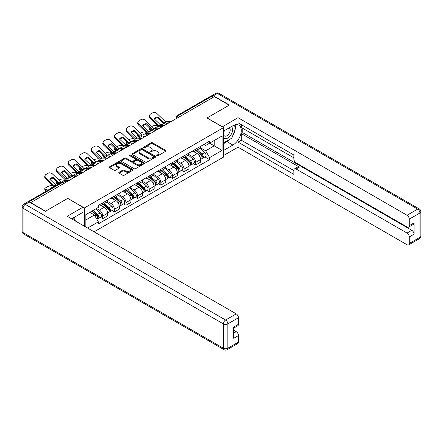 <?xml version="1.0" encoding="UTF-8"?>
<svg xmlns="http://www.w3.org/2000/svg" width="443" height="443" viewBox="0 0 443 443"><rect width="100%" height="100%" fill="white"/><g stroke="black" fill="none" stroke-linecap="round" stroke-linejoin="round"><path stroke-width="0.66" d="M156.966 155.742A0.725 0.415 0 0 0 157.99 155.742L165.754 151.257A1.036 0.598 0 0 0 166.059 150.836A1.036 0.598 0 0 0 165.754 150.415L152.602 142.823A1.036 0.598 0 0 0 151.141 142.823L143.377 147.303A0.725 0.415 0 0 0 143.161 147.597A0.725 0.415 0 0 0 143.377 147.896A0.725 0.415 0 0 0 144.396 147.896L145.404 147.314A3.306 1.91 0 0 1 150.077 147.314L151.174 147.945A3.306 1.91 0 0 1 152.143 149.297A3.306 1.91 0 0 1 151.174 150.648L150.171 151.229A0.725 0.415 0 0 0 149.961 151.523A0.725 0.415 0 0 0 150.171 151.816A0.725 0.415 0 0 0 151.196 151.816L152.198 151.24A3.306 1.91 0 0 1 156.877 151.24L157.974 151.871A3.306 1.91 0 0 1 158.943 153.223A3.306 1.91 0 0 1 157.974 154.574L156.966 155.15A0.725 0.415 0 0 0 156.756 155.449A0.725 0.415 0 0 0 156.966 155.742L156.966 155.15M119.056 172.272A1.036 0.598 0 0 0 118.752 172.692A1.036 0.598 0 0 0 119.056 173.119L122.744 175.245A1.036 0.598 0 0 0 124.206 175.245L132.834 170.267A1.036 0.598 0 0 0 133.133 169.846A1.036 0.598 0 0 0 132.834 169.425L119.676 161.828A1.036 0.598 0 0 0 118.215 161.828L109.593 166.806A1.036 0.598 0 0 0 109.288 167.232A1.036 0.598 0 0 0 109.593 167.653L114.05 170.228A1.036 0.598 0 0 0 115.512 170.228L119.2 168.096A1.036 0.598 0 0 0 119.505 167.675A1.036 0.598 0 0 0 119.2 167.249L116.991 165.975A2.763 1.595 0 0 1 116.182 164.846A2.763 1.595 0 0 1 117.888 163.373A2.763 1.595 0 0 1 120.9 163.716L129.561 168.717A2.763 1.595 0 0 1 130.369 169.846A2.763 1.595 0 0 1 128.664 171.319A2.763 1.595 0 0 1 125.651 170.976L124.206 170.14A1.036 0.598 0 0 0 122.744 170.14L119.056 172.272L119.056 173.119L122.744 171.004L122.744 170.14M84.353 207.961L67.751 198.375L45.563 211.184L30.744 202.628L214.351 96.624L229.169 105.179L206.981 117.988L223.582 127.573L84.353 207.961L84.353 226.185M145.476 162.127A1.036 0.598 0 0 0 146.938 162.127L155.559 157.143A1.036 0.598 0 0 0 155.864 156.722A1.036 0.598 0 0 0 155.559 156.301L142.408 148.704A1.036 0.598 0 0 0 140.946 148.704L132.319 153.688A1.036 0.598 0 0 0 132.02 154.109A1.036 0.598 0 0 0 132.319 154.529L145.476 162.127M130.087 155.897A0.725 0.415 0 0 1 130.823 156.002L144.185 163.716L135.575 168.683A1.036 0.598 0 0 1 134.113 168.683L120.956 161.091L124.649 158.976L124.649 158.118L120.956 160.244A1.036 0.598 0 0 0 120.651 160.671A1.036 0.598 0 0 0 120.956 161.091L120.956 160.244M124.649 158.976A1.036 0.598 0 0 1 126.111 158.976L126.111 158.118A1.036 0.598 0 0 0 124.649 158.118M126.111 158.118L131.444 161.197A1.036 0.598 0 0 0 132.906 161.197L135.353 159.785A1.036 0.598 0 0 0 135.658 159.358A1.036 0.598 0 0 0 135.353 158.937L129.799 155.731A0.725 0.415 0 0 1 129.589 155.438A0.725 0.415 0 0 1 130.032 155.05A0.725 0.415 0 0 1 130.823 155.144L144.196 162.863A1.036 0.598 0 0 1 144.501 163.284A1.036 0.598 0 0 1 144.196 163.705L144.196 162.863M94.104 231.816L223.582 157.066L223.582 127.573M27.671 201.958A2.104 1.218 -120 0 0 27.383 202.052A2.104 1.218 -120 0 0 27.156 202.257M179.88 116.526L178.313 115.623A2.104 1.218 60 0 0 177.261 115.518L210.99 96.048A2.104 1.218 60 0 1 212.042 96.153L178.313 115.623A2.104 1.218 120 0 0 176.829 118.203L176.829 118.287M213.609 97.056L212.042 96.153M195.662 149.197A4.845 2.796 60 0 1 194.66 151.373L199.577 148.532A4.845 2.796 -120 0 0 200.579 146.362M188.69 154.413L192.24 156.462A4.845 2.796 60 0 1 195.662 162.393L200.579 159.558A4.845 2.796 -120 0 0 197.152 153.621L193.635 151.595M200.579 159.558L200.579 162.177L195.662 165.017L193.309 163.655M194.66 151.373A4.845 2.796 60 0 1 192.279 151.152M195.662 162.393L195.662 165.017M184.05 155.903A4.845 2.796 60 0 1 183.048 158.079L187.959 155.238A4.845 2.796 -120 0 0 188.962 153.068M181.691 170.361L184.05 171.723L188.962 168.883L188.962 166.263A4.845 2.796 -120 0 0 185.539 160.327L182.023 158.301M183.048 158.079A4.845 2.796 60 0 1 180.661 157.858M177.073 161.119L180.622 163.168A4.845 2.796 60 0 1 184.05 169.099L184.05 171.723M172.432 162.609A4.845 2.796 60 0 1 171.43 164.785L176.347 161.944A4.845 2.796 -120 0 0 177.35 159.773M170.079 177.067L172.432 178.429L177.35 175.589L177.35 172.969A4.845 2.796 -120 0 0 173.922 167.033L170.405 165.006M171.43 164.785A4.845 2.796 60 0 1 169.043 164.563M165.46 167.825L169.01 169.874A4.845 2.796 60 0 1 172.432 175.805L172.432 178.429M160.82 169.315A4.845 2.796 60 0 1 159.818 171.491L164.73 168.65A4.845 2.796 -120 0 0 165.732 166.479M158.461 183.773L160.82 185.135L165.732 182.294L165.732 179.675A4.845 2.796 -120 0 0 162.31 173.745L158.788 171.712M159.818 171.491A4.845 2.796 60 0 1 157.431 171.269M153.843 174.531L157.392 176.58A4.845 2.796 60 0 1 160.82 182.51L160.82 185.135M149.202 176.021A4.845 2.796 60 0 1 148.2 178.197L153.112 175.356A4.845 2.796 -120 0 0 154.12 173.185M146.849 190.479L149.202 191.841L154.12 189L154.12 186.381A4.845 2.796 -120 0 0 150.692 180.451L147.176 178.418M148.2 178.197A4.845 2.796 60 0 1 145.813 177.975M142.231 181.237L145.78 183.286A4.845 2.796 60 0 1 149.202 189.216L149.202 191.841M137.59 182.726A4.845 2.796 60 0 1 136.582 184.903L141.5 182.062A4.845 2.796 -120 0 0 142.502 179.891M135.231 197.185L137.59 198.547L142.502 195.706L142.502 193.087A4.845 2.796 -120 0 0 139.08 187.156L135.558 185.124M136.582 184.903A4.845 2.796 60 0 1 134.201 184.681M130.613 187.943L134.163 189.992A4.845 2.796 60 0 1 137.59 195.922L137.59 198.547M125.973 189.432A4.845 2.796 60 0 1 124.97 191.609L129.882 188.768A4.845 2.796 -120 0 0 130.884 186.597M123.619 203.891L125.973 205.253L130.89 202.412L130.89 199.793A4.845 2.796 -120 0 0 127.462 193.862L123.946 191.83M124.97 191.609A4.845 2.796 60 0 1 122.584 191.387M119.001 194.649L122.55 196.698A4.845 2.796 60 0 1 125.973 202.628L125.973 205.253M114.36 196.138A4.845 2.796 60 0 1 113.353 198.314L118.27 195.474A4.845 2.796 -120 0 0 119.272 193.303M112.001 210.597L114.36 211.959L119.272 209.118L119.272 206.499A4.845 2.796 -120 0 0 115.844 200.568L112.328 198.536M113.353 198.314A4.845 2.796 60 0 1 110.971 198.093M107.383 201.355L110.933 203.403A4.845 2.796 60 0 1 114.36 209.334L114.36 211.959M102.743 202.844A4.845 2.796 60 0 1 101.74 205.02L106.652 202.18A4.845 2.796 -120 0 0 107.655 200.009M100.389 217.303L102.743 218.665L107.655 215.824L107.655 213.205A4.845 2.796 -120 0 0 104.232 207.274L100.716 205.242M101.74 205.02A4.845 2.796 60 0 1 99.354 204.799M96.491 208.476L99.321 210.109A4.845 2.796 60 0 1 102.743 216.04L102.743 218.665M203.891 144.446L205.641 145.459L222.098 135.957L214.202 140.514L214.202 145.841L205.641 150.786L200.302 147.707M85.842 227.043L85.842 214.622L98.352 207.402L98.352 205.38L209.589 141.156L209.589 143.178L222.098 150.399L209.589 157.619L205.641 150.786M222.098 135.957L222.098 150.399M85.842 219.955L94.403 215.01L98.352 221.843L98.352 223.865L209.589 159.641L209.589 157.619M98.352 221.843L87.592 228.056M94.403 215.01L89.785 212.347M204.921 156.949L209.589 159.641M157.259 155.847L157.974 155.432A3.306 1.91 0 0 0 158.943 154.081L158.943 153.223M152.143 149.297L152.143 150.155A3.306 1.91 0 0 1 151.174 151.506L150.459 151.921M165.743 151.268L152.602 143.682A1.036 0.598 0 0 0 151.141 143.682L143.665 147.995M155.559 156.301L155.559 157.143L142.408 149.568A1.036 0.598 0 0 0 140.946 149.568L132.335 154.535M153.732 157.021A0.725 0.415 0 0 0 153.948 156.722A0.725 0.415 0 0 0 153.732 156.429L142.186 149.762A0.725 0.415 0 0 0 141.162 149.762L140.104 150.371A3.306 1.91 0 0 0 139.135 151.722A3.306 1.91 0 0 0 140.104 153.073L147.995 157.63A3.306 1.91 0 0 0 152.674 157.63L153.732 157.021L153.732 157.88A0.725 0.415 0 0 0 153.948 157.586L153.948 156.722M139.135 151.722L139.135 152.586A3.306 1.91 0 0 0 140.104 153.931L140.104 153.073M153.732 157.88L152.674 158.489A3.306 1.91 0 0 1 147.995 158.489L140.104 153.931M126.111 158.976L131.444 162.055A1.036 0.598 0 0 0 132.906 162.055L135.353 160.643A1.036 0.598 0 0 0 135.658 160.222L135.658 159.358M136.981 164.392A2.763 1.595 0 0 0 139.994 164.741A2.763 1.595 0 0 0 141.699 163.262A2.763 1.595 0 0 0 140.891 162.132L137.839 160.372A1.036 0.598 0 0 0 136.378 160.372L133.93 161.789A1.036 0.598 0 0 0 133.625 162.21A1.036 0.598 0 0 0 133.93 162.631L136.981 164.392L136.981 165.25A2.763 1.595 0 0 0 139.994 165.599A2.763 1.595 0 0 0 141.699 164.126L141.699 163.262M133.625 162.21L133.625 163.068A1.036 0.598 0 0 0 133.93 163.489L133.93 162.631M136.981 165.25L133.93 163.489M130.369 169.846L130.369 170.705A2.763 1.595 0 0 1 128.664 172.183A2.763 1.595 0 0 1 125.651 171.834L124.206 171.004A1.036 0.598 0 0 0 122.744 171.004M116.182 164.846L116.182 165.704A2.763 1.595 0 0 0 116.991 166.834L116.991 165.975M119.2 167.249L119.2 168.096L116.991 166.834M132.817 170.278L119.676 162.686A1.036 0.598 0 0 0 118.215 162.686L109.604 167.659M159.181 128.143L157.985 127.916L157.675 126.676L161.147 127.34M151.86 126.526L152.37 126.233A3.156 1.152 -13.9 0 1 156.722 125.352L157.558 125.513M149.535 127.988A3.156 1.152 -13.9 0 0 149.263 128.647A3.156 1.152 -13.9 0 0 150.094 129.179L150.399 130.414A3.156 1.152 166.1 0 1 149.568 129.882L149.263 128.647M150.936 129.339L150.094 129.179M157.675 126.676A6.529 2.381 -13.9 0 0 154.535 128.359M151.644 130.652L150.399 130.414M157.985 127.916A6.529 2.381 -13.9 0 0 157.165 128.237M196 150.598L200.734 154.823A2.63 1.517 60 0 1 201.559 158.893L200.579 159.458M196.127 150.709L198.353 151.993M196.476 150.321L201.742 155.022A1.263 0.731 60 0 1 202.141 156.977A1.263 0.731 60 0 1 202.025 157.021M197.268 149.867L201.997 154.092A2.63 1.517 60 0 1 202.828 158.162A2.63 1.517 60 0 1 202.03 158.245M199.904 148.283L204.677 152.542A2.63 1.517 60 0 1 205.508 156.612L202.828 158.162M157.835 116.908A6.529 4.768 -160.8 0 0 154.336 118.929L160.211 124.594L161.928 124.577A6.529 1.528 -20.2 0 0 163.982 123.553A6.529 1.528 -20.2 0 0 165.427 122.556L163.76 122.611L157.835 116.908L157.525 117.794L163.406 123.453A1.578 0.914 -120 0 0 163.716 123.702M164.796 125.236L158.771 125.491L150.399 117.434L150.094 118.314A3.156 2.309 -160.8 0 1 149.341 115.988L149.651 115.108A3.156 2.309 19.2 0 0 150.399 117.434M162.404 126.615L159.303 126.759A1.578 0.914 60 0 1 158.771 126.609A1.578 0.914 60 0 1 158.417 126.338L150.094 118.314M171.424 121.41L165.4 121.664L157.027 113.607A3.156 2.309 19.2 0 0 152.674 112.854L150.515 114.1A3.156 2.309 19.2 0 0 149.651 115.108M154.568 119.15A6.529 4.768 -160.8 0 1 157.525 117.794M147.563 134.849L146.367 134.622L146.063 133.382L149.529 134.046M140.248 133.232L140.752 132.939A3.156 1.152 -13.9 0 1 145.105 132.058L145.946 132.219M137.917 134.694A3.156 1.152 -13.9 0 0 137.646 135.353A3.156 1.152 -13.9 0 0 138.476 135.885L138.786 137.12A3.156 1.152 166.1 0 1 137.95 136.588L137.646 135.353M139.318 136.045L138.476 135.885M146.063 133.382A6.529 2.381 -13.9 0 0 142.923 135.065M140.027 137.358L138.786 137.12M146.367 134.622A6.529 2.381 -13.9 0 0 145.553 134.943M184.382 157.304L189.117 161.529A2.63 1.517 60 0 1 189.942 165.599L188.962 166.164M184.509 157.415L186.736 158.699M184.864 157.027L190.13 161.728A1.263 0.731 60 0 1 190.523 163.683A1.263 0.731 60 0 1 190.412 163.727M185.65 156.573L190.385 160.798A2.63 1.517 60 0 1 191.21 164.868A2.63 1.517 60 0 1 190.412 164.951M188.292 154.989L193.065 159.247A2.63 1.517 60 0 1 193.89 163.317L191.21 164.868M135.951 141.555L134.755 141.328L134.445 140.088L137.917 140.752M128.631 139.938L129.14 139.645A3.156 1.152 -13.9 0 1 133.487 138.764L134.329 138.925M126.305 141.4A3.156 1.152 -13.9 0 0 126.033 142.059A3.156 1.152 -13.9 0 0 126.864 142.591L127.169 143.825A3.156 1.152 166.1 0 1 126.338 143.294L126.033 142.059M127.706 142.751L126.864 142.591M134.445 140.088A6.529 2.381 -13.9 0 0 131.305 141.771M128.415 144.064L127.169 143.825M134.755 141.328A6.529 2.381 -13.9 0 0 133.936 141.649M172.77 164.01L177.505 168.235A2.63 1.517 60 0 1 178.33 172.305L177.344 172.87M172.897 164.12L175.123 165.405M173.246 163.733L178.512 168.434A1.263 0.731 60 0 1 178.911 170.389A1.263 0.731 60 0 1 178.795 170.433M174.033 163.279L178.767 167.504A2.63 1.517 60 0 1 179.592 171.574A2.63 1.517 60 0 1 178.8 171.657M176.674 161.695L181.447 165.953A2.63 1.517 60 0 1 182.272 170.023L179.592 171.574M222.32 126.842L238.029 117.688L407.045 215.265L417.694 209.118L217.402 93.484L213.382 95.804L229.391 105.046L207.058 117.943L222.32 126.759M223.582 131.1L232.891 125.723A11.845 6.839 120 0 1 238.816 125.136A11.845 6.839 120 0 1 240.632 134.633A11.845 6.839 120 0 1 232.891 145.071L223.582 150.443M223.582 155.515L238.029 147.176L238.029 142.103L293.87 174.343L293.87 170.3A3.156 1.822 -120 0 1 294.523 168.855A3.156 1.822 -120 0 1 296.107 169.016L407.045 233.062L411.807 230.31A3.156 1.822 60 0 1 414.044 234.181L414.044 222.918A3.156 1.822 60 0 1 413.391 224.363L408.623 227.115A3.156 1.822 -120 0 0 409.277 225.67L409.277 219.135A3.156 1.822 -120 0 0 407.045 215.265M242.792 128.348L242.792 132.734L241.308 133.592L241.308 140.215L238.029 142.103M241.308 124.649L241.308 127.49L293.87 157.835M408.623 227.115A3.156 1.822 -120 0 1 407.045 226.96L296.107 162.908A3.156 1.822 -120 0 1 293.87 159.043L293.87 155L238.029 122.761L238.029 117.688M238.029 147.176L407.045 244.757A3.156 1.822 -120 0 0 408.623 244.913A3.156 1.822 -120 0 0 409.277 243.467L409.277 236.933A3.156 1.822 -120 0 0 407.045 233.062M213.382 95.804A3.156 1.822 -120 0 0 211.804 95.649A3.156 1.822 -120 0 0 211.472 95.954M241.308 133.592L299.379 167.122L296.107 169.016M242.792 132.734L411.807 230.31M241.308 140.215L293.87 170.561M294.523 168.855L297.801 166.967A3.156 1.822 60 0 1 299.379 167.122M223.582 143.654L227.01 141.671A11.845 6.839 120 0 0 230.294 139.002M232.647 135.907A11.845 6.839 120 0 0 235.194 129.334M235.388 127.213A11.845 6.839 120 0 0 235.095 124.793M29.332 202.069L25.306 204.389A3.156 1.822 -120 0 0 23.728 204.234L27.748 201.914A3.156 1.822 60 0 1 29.332 202.069L45.336 211.311L67.674 198.414L82.935 207.23L82.935 212.302L72.364 218.405A11.845 6.839 120 0 0 71.65 218.853M82.935 207.23L67.225 216.3L236.241 313.877A3.156 1.822 60 0 1 238.478 317.747L238.478 324.282A3.156 1.822 60 0 1 237.819 325.727L233.71 328.102M74.823 219.839L74.823 216.987M233.71 333.136L236.241 331.674A3.156 1.822 60 0 1 238.478 335.545L238.478 342.079A3.156 1.822 60 0 1 237.819 343.524L227.176 349.671A3.156 1.822 -120 0 0 227.829 348.226L238.478 342.079M238.478 324.282L233.71 327.034L233.71 338.297L238.478 335.545M236.241 331.674L233.71 330.212M223.582 137.673A6.844 3.954 120 0 0 229.025 137.086A6.844 3.954 120 0 0 232.592 129.638A6.844 3.954 120 0 0 231.351 126.615M224.158 130.768A6.844 3.954 120 0 0 223.582 132.003M223.582 134.29A4.685 2.708 120 0 0 224.529 135.979A4.685 2.708 120 0 0 228.139 134.727A4.685 2.708 120 0 0 230.188 130.009A4.685 2.708 120 0 0 229.214 127.866A4.685 2.708 120 0 0 229.203 127.855M224.546 130.547A4.685 2.708 120 0 0 223.582 133.354M233.965 125.186L235.792 127.789L231.772 138.15L223.737 142.79M73.394 217.812L75.266 220.47L75.116 220.852M146.218 123.614A6.529 4.768 -160.8 0 0 142.718 125.635L148.643 131.333L150.31 131.283A6.529 1.528 -20.2 0 0 152.364 130.259A6.529 1.528 -20.2 0 0 153.81 129.262L152.143 129.317L146.218 123.614L145.913 124.5L151.788 130.159A1.578 0.914 -120 0 0 152.099 130.408M153.178 131.942L147.154 132.197L138.786 124.14L138.476 125.02A3.156 2.309 -160.8 0 1 137.729 122.694L138.033 121.814A3.156 2.309 19.2 0 0 138.786 124.14M150.792 133.321L147.685 133.465A1.578 0.914 60 0 1 147.154 133.315A1.578 0.914 60 0 1 146.799 133.044L138.476 125.02M159.807 128.116L153.782 128.37L145.409 120.313A3.156 2.309 19.2 0 0 141.062 119.56L138.903 120.812A3.156 2.309 19.2 0 0 138.033 121.814M142.951 125.856A6.529 4.768 -160.8 0 1 145.913 124.5M134.606 130.32A6.529 4.768 -160.8 0 0 131.106 132.341L136.981 138.006L138.698 137.989A6.529 1.528 -20.2 0 0 140.752 136.965A6.529 1.528 -20.2 0 0 142.197 135.968L140.531 136.023L134.606 130.32L134.295 131.206L140.176 136.865A1.578 0.914 -120 0 0 140.486 137.114M141.566 138.648L135.541 138.903L127.169 130.846L126.864 131.726A3.156 2.309 -160.8 0 1 126.111 129.4L126.421 128.52A3.156 2.309 19.2 0 0 127.169 130.846M139.174 140.027L136.073 140.171A1.578 0.914 60 0 1 135.541 140.021A1.578 0.914 60 0 1 135.187 139.75L126.864 131.726M148.195 134.822L142.17 135.076L133.797 127.019A3.156 2.309 19.2 0 0 129.445 126.266L127.285 127.518A3.156 2.309 19.2 0 0 126.421 128.52M131.338 132.562A6.529 4.768 -160.8 0 1 134.295 131.206M124.333 148.261L123.137 148.034L122.833 146.794L126.299 147.458M117.013 146.644L117.522 146.351A3.156 1.152 -13.9 0 1 121.875 145.47L122.717 145.631M114.687 148.106A3.156 1.152 -13.9 0 0 114.416 148.765A3.156 1.152 -13.9 0 0 115.246 149.297L115.557 150.531A3.156 1.152 166.1 0 1 114.72 150L114.416 148.765M116.088 149.457L115.246 149.297M122.833 146.794A6.529 2.381 -13.9 0 0 119.693 148.477M116.797 150.77L115.557 150.531M123.137 148.034A6.529 2.381 -13.9 0 0 122.323 148.355M161.152 170.716L165.887 174.941A2.63 1.517 60 0 1 166.712 179.011L165.732 179.576M161.28 170.826L163.506 172.111M161.634 170.439L166.9 175.14A1.263 0.731 60 0 1 167.293 177.095A1.263 0.731 60 0 1 167.177 177.139M162.42 169.985L167.155 174.21A2.63 1.517 60 0 1 167.98 178.28A2.63 1.517 60 0 1 167.183 178.363M165.062 168.401L169.835 172.659A2.63 1.517 60 0 1 170.66 176.729L167.98 178.28M112.721 154.967L111.52 154.74L111.215 153.499L114.687 154.164M105.401 153.35L105.905 153.056A3.156 1.152 -13.9 0 1 110.257 152.176L111.099 152.337M103.075 154.812A3.156 1.152 -13.9 0 0 102.798 155.471A3.156 1.152 -13.9 0 0 103.634 156.002L103.939 157.237A3.156 1.152 166.1 0 1 103.108 156.706L102.798 155.471M104.476 156.163L103.634 156.002M111.215 153.499A6.529 2.381 -13.9 0 0 108.075 155.183M105.185 157.475L103.939 157.237M111.52 154.74A6.529 2.381 -13.9 0 0 110.706 155.061M149.54 177.421L154.275 181.647A2.63 1.517 60 0 1 155.1 185.717L154.114 186.281M149.662 177.532L151.894 178.817M150.016 177.145L155.283 181.846A1.263 0.731 60 0 1 155.681 183.801A1.263 0.731 60 0 1 155.565 183.845M150.803 176.691L155.537 180.916A2.63 1.517 60 0 1 156.362 184.986A2.63 1.517 60 0 1 155.571 185.069M153.444 175.107L158.217 179.365A2.63 1.517 60 0 1 159.043 183.435L156.362 184.986M101.104 161.673L99.908 161.446L99.597 160.205L103.069 160.87M93.783 160.056L94.293 159.762A3.156 1.152 -13.9 0 1 98.645 158.882L99.487 159.043M91.457 161.518A3.156 1.152 -13.9 0 0 91.186 162.177A3.156 1.152 -13.9 0 0 92.017 162.708L92.327 163.943A3.156 1.152 166.1 0 1 91.491 163.412L91.186 162.177M92.858 162.869L92.017 162.708M99.597 160.205A6.529 2.381 -13.9 0 0 96.463 161.889M93.567 164.181L92.327 163.943M99.908 161.446A6.529 2.381 -13.9 0 0 99.094 161.767M137.923 184.127L142.657 188.353A2.63 1.517 60 0 1 143.482 192.423L142.502 192.987M138.05 184.238L140.276 185.523M138.404 183.851L143.67 188.552A1.263 0.731 60 0 1 144.064 190.507A1.263 0.731 60 0 1 143.947 190.551M139.191 183.396L143.925 187.622A2.63 1.517 60 0 1 144.75 191.692A2.63 1.517 60 0 1 143.953 191.775M141.826 181.813L146.605 186.071A2.63 1.517 60 0 1 147.43 190.141L144.75 191.692M122.988 137.025A6.529 4.768 -160.8 0 0 119.488 139.047L125.413 144.745L127.08 144.695A6.529 1.528 -20.2 0 0 129.134 143.67A6.529 1.528 -20.2 0 0 130.58 142.674L128.913 142.729L122.988 137.025L122.683 137.911L128.559 143.571A1.578 0.914 -120 0 0 128.869 143.82M129.949 145.354L123.924 145.609L115.557 137.552L115.246 138.432A3.156 2.309 -160.8 0 1 114.499 136.106L114.803 135.226A3.156 2.309 19.2 0 0 115.557 137.552M127.562 146.733L124.455 146.877A1.578 0.914 60 0 1 123.924 146.727A1.578 0.914 60 0 1 123.569 146.456L115.246 138.432M136.577 141.527L130.552 141.782L122.179 133.725A3.156 2.309 19.2 0 0 117.827 132.972L115.673 134.223A3.156 2.309 19.2 0 0 114.803 135.226M119.721 139.268A6.529 4.768 -160.8 0 1 122.683 137.911M111.376 143.731A6.529 4.768 -160.8 0 0 107.876 145.753L113.751 151.417L115.468 151.401A6.529 1.528 -20.2 0 0 117.522 150.376A6.529 1.528 -20.2 0 0 118.968 149.38L117.301 149.435L111.376 143.731L111.066 144.617L116.946 150.277A1.578 0.914 -120 0 0 117.257 150.526M118.336 152.06L112.312 152.314L103.939 144.257L103.634 145.138A3.156 2.309 -160.8 0 1 102.881 142.812L103.191 141.932A3.156 2.309 19.2 0 0 103.939 144.257M115.944 153.439L112.843 153.583A1.578 0.914 60 0 1 112.312 153.433A1.578 0.914 60 0 1 111.957 153.162L103.634 145.138M124.965 148.233L118.934 148.488L110.567 140.431A3.156 2.309 19.2 0 0 106.215 139.678L104.055 140.929A3.156 2.309 19.2 0 0 103.191 141.932M108.109 145.974A6.529 4.768 -160.8 0 1 111.066 144.617M99.758 150.437A6.529 4.768 -160.8 0 0 96.258 152.458L102.183 158.157L103.85 158.107A6.529 1.528 -20.2 0 0 105.905 157.082A6.529 1.528 -20.2 0 0 107.35 156.086L105.683 156.141L99.758 150.437L99.453 151.323L105.329 156.983A1.578 0.914 -120 0 0 105.639 157.232M106.719 158.766L100.694 159.02L92.327 150.963L92.017 151.844A3.156 2.309 -160.8 0 1 91.269 149.518L91.574 148.638A3.156 2.309 19.2 0 0 92.327 150.963M104.326 160.144L101.225 160.288A1.578 0.914 60 0 1 100.694 160.139A1.578 0.914 60 0 1 100.339 159.868L92.017 151.844M113.347 154.939L107.322 155.194L98.95 147.137A3.156 2.309 19.2 0 0 94.597 146.384L92.437 147.635A3.156 2.309 19.2 0 0 91.574 148.638M96.491 152.68A6.529 4.768 -160.8 0 1 99.453 151.323M89.492 168.379L88.29 168.152L87.985 166.911L91.457 167.576M82.171 166.762L82.675 166.468A3.156 1.152 -13.9 0 1 87.027 165.588L87.869 165.748M79.84 168.224A3.156 1.152 -13.9 0 0 79.568 168.883A3.156 1.152 -13.9 0 0 80.404 169.414L80.709 170.649A3.156 1.152 166.1 0 1 79.878 170.118L79.568 168.883M81.246 169.575L80.404 169.414M87.985 166.911A6.529 2.381 -13.9 0 0 84.846 168.595M81.955 170.887L80.709 170.649M88.29 168.152A6.529 2.381 -13.9 0 0 87.476 168.473M126.31 190.833L131.039 195.058A2.63 1.517 60 0 1 131.87 199.129L130.884 199.693M126.432 190.944L128.664 192.229M126.787 190.556L132.053 195.258A1.263 0.731 60 0 1 132.451 197.213A1.263 0.731 60 0 1 132.335 197.257M127.573 190.102L132.307 194.327A2.63 1.517 60 0 1 133.133 198.398A2.63 1.517 60 0 1 132.341 198.481M130.214 188.519L134.988 192.777A2.63 1.517 60 0 1 135.813 196.847L133.133 198.398M88.14 157.143A6.529 4.768 -160.8 0 0 84.646 159.164L90.522 164.829L92.238 164.813A6.529 1.528 -20.2 0 0 94.293 163.788A6.529 1.528 -20.2 0 0 95.738 162.791L94.071 162.847L88.14 157.143L87.836 158.029L93.717 163.689A1.578 0.914 -120 0 0 94.027 163.938M95.107 165.472L89.082 165.726L80.709 157.669L80.404 158.55A3.156 2.309 -160.8 0 1 79.651 156.224L79.962 155.343A3.156 2.309 19.2 0 0 80.709 157.669M92.714 166.85L89.613 166.994A1.578 0.914 60 0 1 89.082 166.845A1.578 0.914 60 0 1 88.727 166.574L80.404 158.55M101.729 161.645L95.705 161.9L87.337 153.843A3.156 2.309 19.2 0 0 82.985 153.09L80.825 154.341A3.156 2.309 19.2 0 0 79.962 155.343M84.873 159.386A6.529 4.768 -160.8 0 1 87.836 158.029M77.874 175.085L76.678 174.858L76.368 173.617L79.84 174.282M70.553 173.468L71.063 173.174A3.156 1.152 -13.9 0 1 75.415 172.294L76.257 172.454M68.228 174.93A3.156 1.152 -13.9 0 0 67.956 175.589A3.156 1.152 -13.9 0 0 68.787 176.12L69.097 177.355A3.156 1.152 166.1 0 1 68.261 176.823L67.956 175.589M69.629 176.281L68.787 176.12M76.368 173.617A6.529 2.381 -13.9 0 0 73.233 175.301M70.337 177.593L69.097 177.355M76.678 174.858A6.529 2.381 -13.9 0 0 75.864 175.179M114.693 197.539L119.427 201.764A2.63 1.517 60 0 1 120.252 205.834L119.272 206.399M114.82 197.65L117.046 198.935M115.169 197.262L120.441 201.964A1.263 0.731 60 0 1 120.834 203.918A1.263 0.731 60 0 1 120.717 203.963M115.961 196.808L120.695 201.033A2.63 1.517 60 0 1 121.52 205.103A2.63 1.517 60 0 1 120.723 205.187M118.597 195.225L123.376 199.483A2.63 1.517 60 0 1 124.201 203.553L121.52 205.103M76.528 163.849A6.529 4.768 -160.8 0 0 73.029 165.87L78.954 171.568L80.62 171.519A6.529 1.528 -20.2 0 0 82.675 170.494A6.529 1.528 -20.2 0 0 84.12 169.497L82.453 169.553L76.528 163.849L76.224 164.735L82.099 170.394A1.578 0.914 -120 0 0 82.409 170.644M83.489 172.177L77.464 172.432L69.097 164.375L68.787 165.256A3.156 2.309 -160.8 0 1 68.039 162.93L68.344 162.049A3.156 2.309 19.2 0 0 69.097 164.375M81.097 173.556L77.996 173.7A1.578 0.914 60 0 1 77.464 173.551A1.578 0.914 60 0 1 77.11 173.279L68.787 165.256M90.117 168.351L84.092 168.606L75.72 160.549A3.156 2.309 19.2 0 0 71.367 159.796L69.208 161.047A3.156 2.309 19.2 0 0 68.344 162.049M73.261 166.097A6.529 4.768 -160.8 0 1 76.224 164.735M66.256 181.791L65.06 181.564L64.756 180.323L68.228 180.988M58.941 180.174L59.445 179.88A3.156 1.152 -13.9 0 1 63.798 179L64.639 179.16M56.61 181.636A3.156 1.152 -13.9 0 0 56.339 182.294A3.156 1.152 -13.9 0 0 57.175 182.826L57.479 184.061A3.156 1.152 166.1 0 1 56.649 183.529L56.339 182.294M58.011 182.987L57.175 182.826M64.756 180.323A6.529 2.381 -13.9 0 0 61.616 182.007M58.277 184.216L57.479 184.061M65.06 181.564A6.529 2.381 -13.9 0 0 64.246 181.885M103.081 204.245L107.81 208.47A2.63 1.517 60 0 1 108.64 212.54L107.655 213.105M103.202 204.356L105.434 205.641M103.557 203.968L108.823 208.67A1.263 0.731 60 0 1 109.222 210.624A1.263 0.731 60 0 1 109.105 210.669M104.343 203.514L109.078 207.739A2.63 1.517 60 0 1 109.903 211.809A2.63 1.517 60 0 1 109.111 211.892M106.984 201.93L111.758 206.189A2.63 1.517 60 0 1 112.583 210.259L109.903 211.809M64.911 170.555A6.529 4.768 -160.8 0 0 61.411 172.576L67.292 178.241L69.008 178.224A6.529 1.528 -20.2 0 0 71.057 177.2A6.529 1.528 -20.2 0 0 72.508 176.203L70.841 176.259L64.911 170.555L64.606 171.441L70.487 177.1A1.578 0.914 -120 0 0 70.797 177.35M71.877 178.883L65.852 179.138L57.479 171.081L57.175 171.962A3.156 2.309 -160.8 0 1 56.422 169.636L56.732 168.755A3.156 2.309 19.2 0 0 57.479 171.081M69.485 180.262L66.378 180.406A1.578 0.914 60 0 1 65.852 180.257A1.578 0.914 60 0 1 65.498 179.985L57.175 171.962M78.5 175.057L72.475 175.312L64.108 167.255A3.156 2.309 19.2 0 0 59.755 166.502L57.596 167.753A3.156 2.309 19.2 0 0 56.732 168.755M61.643 172.803A6.529 4.768 -160.8 0 1 64.606 171.441M53.138 187.029A6.529 2.381 -13.9 0 0 49.638 189.05L49.837 189.089M46.665 190.922L45.862 190.767A3.156 1.152 166.1 0 1 45.031 190.235L44.726 189A3.156 1.152 -13.9 0 1 45.673 187.832L47.833 186.586A3.156 1.152 -13.9 0 1 52.185 185.706L53.027 185.866M44.726 189A3.156 1.152 -13.9 0 0 45.557 189.532L45.862 190.767M48.198 190.036L45.557 189.532M91.751 211.211L96.197 215.176A2.63 1.517 60 0 1 97.023 219.246L96.895 219.318M91.795 211.184L93.816 212.347M92.233 210.934L97.205 215.376A1.263 0.731 60 0 1 97.604 217.33A1.263 0.731 60 0 1 97.488 217.375M93.019 210.48L97.46 214.445A2.63 1.517 60 0 1 98.291 218.515A2.63 1.517 60 0 1 97.493 218.598M95.699 208.93L100.14 212.895A2.63 1.517 60 0 1 100.971 216.965L98.291 218.515M55.519 185.805L54.234 185.844L45.862 177.787L45.557 178.667A3.156 2.309 -160.8 0 1 44.809 176.342L45.114 175.461A3.156 2.309 19.2 0 0 45.862 177.787M57.009 184.947L55.68 184.947L49.799 179.282A6.529 4.768 -160.8 0 1 53.298 177.261L52.988 178.147L58.869 183.812A1.578 0.914 -120 0 0 58.913 183.851M53.924 186.73A1.578 0.914 60 0 1 53.88 186.691L45.557 178.667M60.508 182.926L59.174 182.926L53.298 177.261M66.887 181.763L60.863 182.018L52.49 173.961A3.156 2.309 19.2 0 0 48.137 173.207L45.978 174.459A3.156 2.309 19.2 0 0 45.114 175.461M50.031 179.509A6.529 4.768 -160.8 0 1 52.988 178.147M176.901 118.248L176.829 118.203A2.104 1.218 0 0 1 176.209 117.345L176.209 118.646M114.36 209.334L119.272 206.499M125.973 202.628L130.89 199.793M137.59 195.922L142.502 193.087M149.202 189.216L154.12 186.381M160.82 182.51L165.732 179.675M172.432 175.805L177.35 172.969M184.05 169.099L188.962 166.263M102.743 216.04L107.655 213.205M99.321 210.109L104.232 207.274M110.933 203.403L115.844 200.568M122.55 196.698L127.462 193.862M134.163 189.992L139.08 187.156M145.78 183.286L150.692 180.451M157.392 176.58L162.31 173.745M169.01 169.874L173.922 167.033M180.622 163.168L185.539 160.327M192.24 156.462L197.152 153.621M168.656 123.004A2.104 1.218 120 0 0 167.725 123.542M157.038 129.71A2.104 1.218 120 0 0 156.108 130.248M145.426 136.416A2.104 1.218 120 0 0 144.496 136.953M133.808 143.122A2.104 1.218 120 0 0 132.878 143.659M122.196 149.828A2.104 1.218 120 0 0 121.266 150.365M110.578 156.534A2.104 1.218 120 0 0 109.648 157.071M98.966 163.24A2.104 1.218 120 0 0 98.036 163.777M87.349 169.946A2.104 1.218 120 0 0 86.418 170.483M75.736 176.652A2.104 1.218 120 0 0 74.806 177.189M63.726 183.585L62.164 182.682L28.917 201.875M64.346 183.23L63.216 182.577A2.104 1.218 120 0 0 62.164 182.682A2.104 1.218 60 0 0 61.112 182.577L27.383 202.052M157.974 155.432L157.974 154.574M150.171 151.816L150.171 151.229M151.174 151.506L151.174 150.648M143.377 147.896L143.377 147.303M151.141 143.682L151.141 142.823M152.602 143.682L152.602 142.823M165.754 151.257L165.754 150.415M132.319 154.529L132.319 153.688M140.946 149.568L140.946 148.704M142.408 149.568L142.408 148.704M147.995 158.489L147.995 157.63M152.674 158.489L152.674 157.63M131.444 162.055L131.444 161.197M132.906 162.055L132.906 161.197M135.353 160.643L135.353 159.785M130.823 156.002L130.823 155.144M124.206 171.004L124.206 170.14M125.651 171.834L125.651 170.976M109.593 167.653L109.593 166.806M118.215 162.686L118.215 161.828M119.676 162.686L119.676 161.828M132.834 170.267L132.834 169.425M200.734 154.823L199.256 155.67M202.401 156.396L201.925 156.672M204.677 152.542L201.997 154.092M160.333 124.649L158.843 125.507M165.466 121.681L163.832 122.628M160.211 124.594L158.721 125.452M165.35 121.626L163.711 122.573M189.117 161.529L187.644 162.376M190.789 163.102L190.313 163.378M193.065 159.247L190.385 160.798M177.505 168.235L176.026 169.088M179.171 169.807L178.695 170.084M181.447 165.953L178.767 167.504M409.277 225.67L414.044 222.918M414.044 234.181L409.277 236.933M409.277 243.467L419.925 237.321L419.925 212.989L409.277 219.135M227.01 141.671L232.891 145.071M419.925 237.321A3.156 1.822 60 0 1 419.272 238.766A3.156 3.156 0 0 0 420.85 236.03A3.156 1.822 180 0 1 419.925 237.321M419.925 212.989A3.156 1.822 0 0 0 420.85 211.699A3.156 3.156 0 0 0 419.272 208.963A3.156 1.822 -60 0 0 417.694 209.118A3.156 1.822 60 0 1 419.925 212.989M211.804 95.649L215.824 93.329A3.156 1.822 60 0 1 217.402 93.484A3.156 1.822 -60 0 1 218.986 93.329L419.272 208.963M23.728 204.234A3.156 3.156 0 0 0 22.15 206.97A3.156 1.822 180 0 0 23.075 208.26A3.156 1.822 -60 0 1 25.306 204.389L225.598 320.023A3.156 1.822 -60 0 0 223.361 323.894L23.075 208.26L23.075 232.592L223.361 348.226L223.361 323.894A3.156 1.822 0 0 0 227.829 323.894L227.829 348.226A3.156 1.822 180 0 1 223.361 348.226A3.156 1.822 -60 0 0 224.014 349.671A3.156 3.156 0 0 0 227.176 349.671M238.478 317.747L227.829 323.894A3.156 1.822 -120 0 0 225.598 320.023L236.241 313.877M23.728 234.037A3.156 1.822 -60 0 1 23.075 232.592A3.156 1.822 0 0 1 22.15 231.301A3.156 3.156 0 0 0 23.728 234.037L224.014 349.671M148.715 131.355L147.226 132.213M153.854 128.387L152.215 129.334M148.599 131.3L147.109 132.158M153.738 128.332L152.099 129.278M137.103 138.061L135.613 138.919M142.236 135.093L140.603 136.04M136.981 138.006L135.492 138.864M142.12 135.037L140.481 135.984M165.887 174.941L164.414 175.793M167.559 176.513L167.083 176.79M169.835 172.659L167.155 174.21M154.275 181.647L152.796 182.499M155.942 183.219L155.465 183.496M158.217 179.365L155.537 180.916M142.657 188.353L141.184 189.205M144.324 189.925L143.853 190.202M146.605 186.071L143.925 187.622M125.485 144.767L123.996 145.625M130.624 141.799L128.985 142.746M125.369 144.711L123.879 145.57M130.502 141.743L128.869 142.69M113.873 151.473L112.384 152.331M119.006 148.505L117.367 149.452M113.751 151.417L112.262 152.276M118.89 148.449L117.251 149.396M102.255 158.179L100.766 159.037M107.394 155.211L105.755 156.157M102.139 158.123L100.65 158.982M107.272 155.155L105.639 156.102M131.039 195.058L129.566 195.911M132.712 196.631L132.236 196.908M134.988 192.777L132.307 194.327M90.638 164.885L89.154 165.743M95.777 161.916L94.137 162.863M90.522 164.829L89.032 165.688M95.66 161.861L94.021 162.808M119.427 201.764L117.949 202.617M121.094 203.337L120.623 203.614M123.376 199.483L120.695 201.033M79.026 171.591L77.536 172.449M84.164 168.622L82.525 169.569M78.909 171.535L77.42 172.393M84.043 168.567L82.409 169.514M107.81 208.47L106.337 209.323M109.482 210.043L109.006 210.32M111.758 206.189L109.078 207.739M67.408 178.296L65.918 179.155M72.547 175.328L70.908 176.275M67.292 178.241L65.802 179.099M72.43 175.273L70.791 176.22M96.197 215.176L94.924 215.907M97.864 216.749L97.394 217.026M100.14 212.895L97.46 214.445M55.796 185.002L54.306 185.861M60.935 182.034L59.296 182.981M55.68 184.947L54.19 185.805M60.813 181.979L59.174 182.926M168.833 122.905A2.104 2.104 0 0 0 166.131 124.461M157.221 129.611A2.104 2.104 0 0 0 154.518 131.167M145.603 136.317A2.104 2.104 0 0 0 142.901 137.873M133.985 143.023A2.104 2.104 0 0 0 131.289 144.584M122.373 149.728A2.104 2.104 0 0 0 119.671 151.29M110.756 156.434A2.104 2.104 0 0 0 108.053 157.996M99.143 163.14A2.104 2.104 0 0 0 96.441 164.702M87.526 169.846A2.104 2.104 0 0 0 84.823 171.408M75.914 176.552A2.104 2.104 0 0 0 73.211 178.114M63.216 182.577A2.104 2.104 0 0 0 61.112 182.577M177.261 115.518A2.104 2.104 0 0 0 176.209 117.345M408.623 244.913L419.272 238.766M420.85 236.03L420.85 211.699M218.986 93.329A3.156 3.156 0 0 0 215.824 93.329M22.15 206.97L22.15 231.301"/></g></svg>
